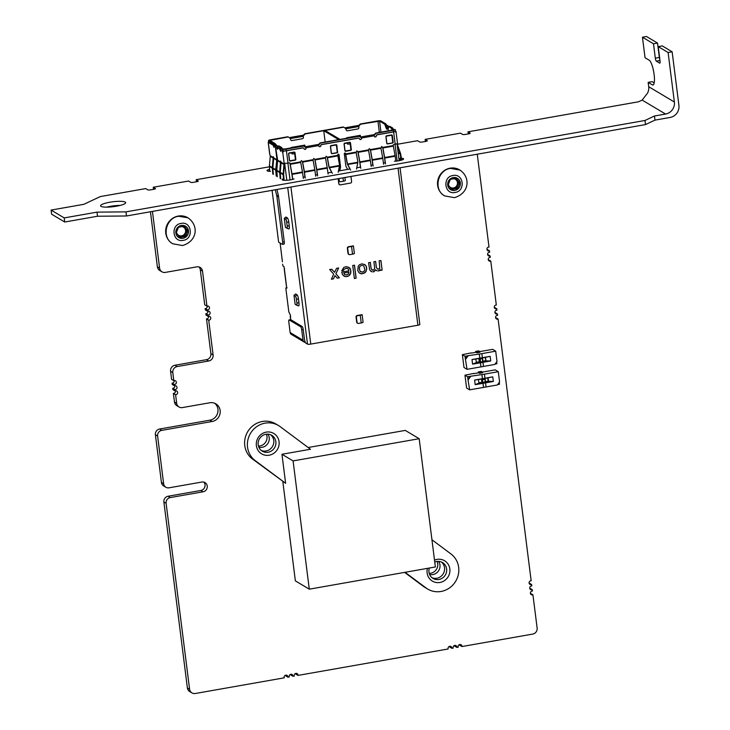 <?xml version="1.0" encoding="UTF-8"?>
<svg xmlns="http://www.w3.org/2000/svg" width="730" height="730" viewBox="0 0 730 730"><rect width="100%" height="100%" fill="white"/><g stroke="black" fill="none" stroke-linecap="round" stroke-linejoin="round"><path stroke-width="1.09" d="M483.479 366.433L494.794 364.434L496.993 361.432L495.697 351.166L492.64 349.341L480.03 351.559M475.814 352.307L471.206 353.119M462.373 354.671L463.997 367.5L467.054 369.325L465.338 358.813L467.538 355.802L465.019 356.249L462.373 354.671L471.178 352.909M478.688 350.902L479.911 352.271L476.891 352.809L475.996 352.271M475.613 352.344L475.759 351.422L476.891 352.809M479.336 354.068L479.856 358.174L482.375 357.727L481.855 353.63L479.309 354.05L479.829 358.156L472.009 359.534L475.869 359.005L476.325 362.591L472.593 364.151L472.009 359.534M481.855 353.63L495.697 351.166M490.752 360.958L485.906 360.903L485.459 357.317L490.168 356.34L490.752 360.958L480.44 362.792L480.951 366.898L483.479 366.451L482.959 362.345L480.413 362.774L480.924 366.88L467.054 369.325M480.44 362.792L472.593 364.151M482.95 361.423L485.906 360.903L485.14 357.371M490.168 356.34L482.375 357.709M485.459 357.317L475.869 359.005M465.019 356.249L465.338 358.813M495.068 364.069L496.902 363.741L496.665 361.879M479.309 354.05L467.538 355.802M465.758 359.06L467.957 356.058M479.929 361.961L476.325 362.591M485.56 360.702L482.931 361.158M479.583 361.751L476.298 362.335M289.253 137.642A1.341 1.277 120.8 0 0 289.929 137.705L289.983 138.289M290.111 137.495L302.95 135.251L290.02 137.523M302.95 135.251L290.348 137.87M387.466 125.852L386.17 125.076A0.94 0.894 -59.2 0 0 385.385 126.153L386.644 129.192L386.69 126.929A0.94 0.894 120.8 0 1 387.466 125.852L387.594 125.834A0.94 0.894 120.8 0 1 387.995 125.852L386.699 125.076A0.94 0.894 -59.2 0 0 386.298 125.058L387.594 125.834M388.606 126.628L387.995 125.861L388.606 126.628M386.699 125.095L387.311 125.861L386.699 125.095M358.001 136.236L360.291 135.333L346.677 137.733L350.254 137.596M346.677 137.733L346.741 138.216M347.343 143.016L347.489 144.148L350.181 144.047M360.52 137.103L360.291 135.333M357.791 128.973L347.544 130.779A1.341 1.277 120.8 0 1 346.102 129.703L345.901 128.352L358.713 126.098L358.914 127.449A1.341 1.277 120.8 0 1 357.791 128.973M346.102 129.703L345.901 128.352M346.695 130.624L346.668 130.615A1.341 1.277 -59.2 0 1 346.668 130.615A1.341 1.277 -59.2 0 1 346.075 129.685M358.549 125.624A1.341 1.277 120.8 0 0 359.297 125.104L359.762 124.465A1.341 1.277 -59.2 0 1 360.62 123.927L377.583 120.943A2.683 0.52 -7.2 0 1 380.85 120.906L385.924 123.936L386.416 125.04M385.404 125.815L384.637 124.164L379.573 121.134L360.976 124.136A1.341 1.277 120.8 0 0 360.118 124.675L359.653 125.314A1.341 1.277 -59.2 0 1 358.795 125.852L345.764 128.151A1.341 1.277 -59.2 0 1 344.806 127.923L344.213 127.476A1.341 1.277 120.8 0 0 343.255 127.257L325.014 130.469L339.998 139.403L358.238 136.191A1.341 1.277 -59.2 0 1 359.187 136.41M344.733 127.869A1.341 1.277 120.8 0 0 345.409 127.932L358.403 125.46L345.828 128.097M303.06 135.388A1.341 1.277 120.8 0 0 303.817 134.868L304.282 134.238A1.341 1.277 -59.2 0 1 305.14 133.7L342.908 127.047A1.341 1.277 -59.2 0 1 343.857 127.266M290.421 138.125L303.233 135.871L303.424 137.222A1.341 1.277 120.8 0 1 302.311 138.746L292.064 140.552A1.341 1.277 120.8 0 1 290.613 139.476L290.421 138.125L290.613 139.476M291.215 140.397L291.188 140.379A1.341 1.277 -59.2 0 1 290.586 139.457M303.315 136.346L290.504 138.572M302.512 146L304.812 145.106L291.188 147.506L294.765 147.369M291.188 147.506L291.252 147.989M291.863 152.789L292 153.921L294.701 153.811M305.03 146.876L304.812 145.106M325.16 142.012L323.737 130.697L305.487 133.909A1.341 1.277 120.8 0 0 304.629 134.448L304.173 135.087A1.341 1.277 -59.2 0 1 303.315 135.625L290.284 137.915A1.341 1.277 -59.2 0 1 289.326 137.696L288.724 137.249A1.341 1.277 120.8 0 0 287.775 137.03L269.835 140.397L274.954 143.472L276.843 145.553A0.94 0.894 120.8 0 0 276.25 145.443L276.123 145.462A0.94 0.894 120.8 0 0 275.739 145.626L274.453 144.868A0.94 0.894 -59.2 0 1 274.818 144.686L274.945 144.668A0.94 0.894 -59.2 0 1 275.538 144.777M296.416 299.136L298.47 298.99A3.705 0.876 80 0 0 297.037 294.801L295.641 293.971L294.007 295.321L295.404 296.152A2.637 0.63 -100 0 1 296.416 299.136L296.909 302.977A2.637 0.63 -100 0 1 296.581 305.149L298.488 305.888A3.705 0.876 80 0 1 298.433 305.852L296.617 305.158M298.47 298.99L298.953 302.84A3.705 0.876 80 0 1 298.488 305.888M294.007 295.321L295.139 304.3L296.535 305.131A2.637 0.63 -100 0 0 296.581 305.149M284.289 218.37L285.676 219.201A2.637 0.63 -100 0 1 286.698 222.175L287.182 226.026A2.637 0.63 -100 0 1 286.853 228.198A2.637 0.63 -100 0 1 286.817 228.171L285.421 227.34L284.289 218.37L285.923 217.02L287.31 217.85A3.705 0.876 80 0 1 288.742 222.029L289.235 225.88A3.705 0.876 80 0 1 288.77 228.928A3.705 0.876 80 0 1 288.706 228.901L286.899 228.207M272.08 190.338L278.632 242.159L282.282 244.34A2.683 0.639 -100 0 0 282.419 244.368A2.683 0.639 -100 0 0 282.656 242.15L276.925 196.808A2.683 0.639 -100 0 0 276.725 195.686L275.347 189.763M276.962 189.481L278.34 195.403A2.683 0.639 80 0 1 278.541 196.525L284.271 241.867A2.683 0.639 80 0 1 284.025 244.085A2.683 0.639 80 0 1 283.897 244.057M304.209 342.06A2.683 2.546 120.8 0 1 303.023 340.216L301.7 329.768A2.637 0.63 -100 0 0 300.687 326.784L289.199 319.941A2.637 0.63 -100 0 0 289.062 319.904A2.637 0.63 -100 0 0 288.825 322.085L290.148 332.533A2.683 2.546 -59.2 0 0 291.334 334.386L304.209 342.06A2.683 2.546 120.8 0 0 305.377 342.406M289.199 319.941L290.723 319.676L302.193 326.52A2.637 0.63 80 0 1 303.215 329.504L304.574 340.253L305.569 342.972L307.503 344.122A2.683 0.52 172.8 0 0 310.77 344.095L417.898 325.233A2.683 0.52 172.8 0 0 419.841 324.476A2.683 0.52 172.8 0 0 419.75 324.357M302.749 341.193A2.683 2.546 120.8 0 0 303.205 341.457M302.968 341.339L298.798 338.848A2.683 2.546 -59.2 0 1 298.57 338.702M354.433 265.191L356.067 278.176L354.369 278.468M356.067 278.176L354.379 278.522L352.727 265.492L354.488 265.182L356.14 278.212M331.411 279.188L333.4 278.833L335.015 275.602L333.464 278.878L331.384 279.243L333.692 274.179L329.668 269.552L331.748 269.188L334.605 272.345L336.557 268.339L338.638 267.974L335.937 273.777L338.537 267.992M335.864 273.741L339.322 277.792L337.269 278.157M334.605 272.345L331.721 269.197M339.322 277.792L337.306 278.203L335.015 275.602M335.937 273.777L339.395 277.829M370.803 271.286L371.862 271.779L369.654 269.845L368.586 262.7L370.347 262.389L371.105 268.421L371.935 269.772L373.295 270.2L374.709 268.448L373.87 261.769L375.631 261.459L376.388 267.49L377.757 269.242L376.324 267.445L375.567 261.468M372.473 270.173L371.041 268.375L370.283 262.399M376.069 270.346L377.145 270.848L375.311 269.79L374.353 271.286L372.957 271.87M380.85 260.537L382.128 270.137L380.366 270.447L380.193 269.598L378.24 270.94M382.064 270.1L380.357 270.401M373.596 271.761L373.021 271.907M374.353 271.286L373.66 271.797M374.928 270.684L374.426 271.332M375.375 269.826L375.001 270.73M378.879 270.83L378.304 270.976M379.801 270.328L378.943 270.866M380.266 269.635L379.865 270.374M377.757 269.242L379.782 268.394L379.153 260.838L380.914 260.528L382.128 270.137M360.574 265.893L361.195 265.611M359.908 266.56L359.525 267.463L359.835 266.523M361.268 265.656L360.647 265.93M362.883 265.537L362.226 265.483M362.153 265.446L362.819 265.492M359.981 271.04L362.089 272.171L364.407 271.095L364.863 269.516L363.75 265.884M360.565 271.77L359.908 271.003M359.671 270.383L359.452 268.138L359.735 270.419M359.379 268.102L359.461 267.417M359.525 267.463L359.452 268.138M359.735 273.221L362.062 273.786L364.58 273.011L366.022 271.423L366.697 268.978L365.529 272.226L362.062 273.786M364.507 264.397L365.958 265.775L366.697 268.978M366.451 267.025L366.761 269.014M365.958 265.775L366.515 267.061M365.201 264.908L366.031 265.811M360.739 273.686L359.041 272.71L357.791 270.593L358.22 266.195L359.662 264.607L362.18 263.831L365.265 264.954M362.135 273.832L360.812 273.732M343.866 273.047L344.706 274.562L346.23 274.964L348.548 273.887L348.986 272.144L343.793 273.011L348.986 272.144M344.122 273.832L343.793 273.011M344.706 274.562L344.058 273.796M343.876 276.013L344.952 276.524L342.425 274.635L341.777 272.089L348.821 270.848L348.721 270.027L347.891 268.676L346.367 268.275L343.976 269.315L343.465 270.401L341.777 270.702M343.976 269.315L346.303 268.238L347.891 268.676M344.888 276.478L346.276 276.624L344.952 276.524M348.657 267.189L350.592 269.808L350.683 273.13L348.73 275.803L346.212 276.579M347.489 276.351L346.276 276.624M348.73 275.803L347.562 276.396M349.606 274.982L348.803 275.84M350.163 274.215L349.679 275.018M350.683 273.13L350.236 274.261M350.838 271.77L350.756 273.166M350.592 269.808L350.911 271.806M350.108 268.567L350.665 269.854M349.341 267.7L350.181 268.603M343.465 270.401L341.768 270.757L343.803 267.399L346.321 266.623L349.415 267.746M344.049 269.352L343.529 270.447M362.107 314.648A2.683 0.52 -7.2 0 1 360.246 315.25L357.517 315.725A1.341 1.277 120.8 0 0 356.404 317.258L357.043 322.341A1.341 1.277 120.8 0 0 358.485 323.426L361.213 322.943A2.683 0.52 172.8 0 0 363.084 322.341L362.107 314.648L357.162 315.515A1.341 1.277 -59.2 0 0 356.048 317.048L356.404 317.258M357.472 323.153A1.341 1.277 -59.2 0 1 356.687 322.131L356.048 317.048M351.55 246.466L348.83 246.941A1.341 1.277 120.8 0 0 347.708 248.474L348.356 253.565A1.341 1.277 120.8 0 0 349.798 254.642L352.526 254.159A2.683 0.52 172.8 0 0 354.388 253.556L353.42 245.864A2.683 0.52 -7.2 0 1 351.55 246.466L352.526 254.159M348.785 254.368A1.341 1.277 -59.2 0 1 348 253.356L347.361 248.264A1.341 1.277 -59.2 0 1 348.475 246.731L353.42 245.864M392.767 142.651A0.794 0.748 120.8 0 0 392.758 142.496L391.901 135.689A0.794 0.748 120.8 0 0 391.709 135.269M387.028 143.764A0.794 0.748 120.8 0 0 387.457 143.819L387.712 143.774A0.794 0.748 -59.2 0 1 386.854 143.144L386.079 136.984A0.794 0.748 -59.2 0 1 386.736 136.081L391.399 135.26A0.794 0.748 -59.2 0 1 392.256 135.899L392.202 135.488A0.794 0.748 120.8 0 0 391.919 134.986M392.338 135.57L393.169 142.14A0.794 0.748 -59.2 0 1 392.512 143.043L387.603 143.901A0.794 0.748 -59.2 0 1 386.745 143.272L385.915 136.702A0.794 0.748 -59.2 0 1 386.571 135.798L391.49 134.931A0.794 0.748 -59.2 0 1 392.338 135.57L392.202 135.488M387.174 143.664A0.794 0.748 120.8 0 0 387.639 143.737L392.302 142.916A0.794 0.748 120.8 0 0 392.959 142.012L393.169 142.14M345.19 151.137A0.794 0.748 120.8 0 0 345.618 151.192L345.865 151.146A0.794 0.748 -59.2 0 1 345.016 150.508L344.241 144.357A0.794 0.748 -59.2 0 1 344.898 143.454L350.227 142.514A0.794 0.748 120.8 0 0 350.071 142.359M350.5 142.943L351.331 149.504A0.794 0.748 -59.2 0 1 350.665 150.407L345.755 151.274A0.794 0.748 -59.2 0 1 344.898 150.636L344.067 144.075A0.794 0.748 -59.2 0 1 344.733 143.171L349.643 142.304A0.794 0.748 -59.2 0 1 350.5 142.943L350.291 142.815A0.794 0.748 120.8 0 0 350.19 142.523M350.884 150.061L345.336 151.037A0.794 0.748 120.8 0 0 345.801 151.101L350.455 150.28A0.794 0.748 120.8 0 0 351.121 149.385L351.331 149.504M350.92 150.024A0.794 0.748 120.8 0 0 350.92 149.86L349.989 142.551M337.689 151.904A0.794 0.748 -59.2 0 1 337.032 152.807L332.113 153.674A0.794 0.748 -59.2 0 1 331.265 153.035L330.435 146.475A0.794 0.748 -59.2 0 1 331.091 145.571L336.001 144.704A0.794 0.748 -59.2 0 1 336.858 145.343L337.479 151.785A0.794 0.748 120.8 0 1 336.822 152.689L337.032 152.807M331.548 153.537A0.794 0.748 120.8 0 0 331.977 153.592L332.232 153.546A0.794 0.748 -59.2 0 1 331.374 152.908L330.599 146.757A0.794 0.748 -59.2 0 1 331.256 145.854L335.919 145.033A0.794 0.748 -59.2 0 1 336.767 145.671L336.722 145.261A0.794 0.748 120.8 0 0 336.439 144.759M337.278 152.424A0.794 0.748 120.8 0 0 337.278 152.269L336.421 145.462A0.794 0.748 120.8 0 0 336.229 145.042M331.694 153.437A0.794 0.748 120.8 0 0 332.159 153.51L336.822 152.689M289.846 160.801A0.794 0.748 120.8 0 0 290.312 160.874L294.975 160.053A0.794 0.748 120.8 0 0 295.632 159.149L295.842 159.277A0.794 0.748 -59.2 0 1 295.185 160.18L290.275 161.047A0.794 0.748 -59.2 0 1 289.418 160.408L288.587 153.838A0.794 0.748 -59.2 0 1 289.244 152.935L294.163 152.077A0.794 0.748 -59.2 0 1 295.011 152.707L295.842 159.277M289.701 160.91A0.794 0.748 120.8 0 0 290.129 160.965L290.385 160.919A0.794 0.748 -59.2 0 1 289.527 160.281L288.751 154.121A0.794 0.748 -59.2 0 1 289.409 153.218L294.738 152.287A0.794 0.748 120.8 0 0 294.591 152.123M295.44 159.788A0.794 0.748 120.8 0 0 295.431 159.633L294.509 152.324M338.191 172.28L339.56 165.454L329.048 167.307A1.058 1.022 -103.8 0 1 328.965 167.042L329.084 167.015A1.058 1.022 76.2 0 0 329.166 167.279L332.323 173.311M339.477 166.02L329.422 167.79L329.048 167.307M331.648 172.225L329.294 167.745M339.56 165.454A1.058 1.022 76.2 0 0 339.55 165.172L337.88 155.901A2.637 0.63 -100 0 1 337.789 155.335L337.753 154.979A0.657 0.63 -59.2 0 1 338.738 154.304A0.657 0.63 -59.2 0 1 339.03 154.76L340.554 166.86A1.314 1.25 -59.2 0 1 340.536 167.307L339.779 170.793M329.084 167.015L327.323 157.169L326.237 156.348L327.323 157.169L337.789 155.335M313.718 158.446L314.803 159.268L316.619 169.497A2.637 0.63 80 0 1 316.692 169.953L317.349 174.744M317.641 175.903L316.829 170.008A3.166 0.748 -100 0 0 316.747 169.469L314.94 159.35L313.854 158.538L314.94 159.35L325.407 157.507L327.213 167.626A3.166 0.748 80 0 1 327.296 168.165L328.108 174.059M268.512 140.561L268.704 142.122A2.683 0.52 172.8 0 0 268.804 142.24L268.603 140.68A2.683 0.52 -7.2 0 1 268.512 140.561A2.683 0.52 -7.2 0 1 270.456 139.804L287.419 136.82A1.341 1.277 -59.2 0 1 288.377 137.039M268.603 140.68L273.969 144.23L275.256 144.011M274.261 145.06L273.969 144.23M268.804 142.24L273.668 145.142L274.106 146.228M274.453 144.868A0.976 0.931 -59.2 0 0 274.06 145.808L274.051 147.405L273.157 145.233L268.284 142.323A3.166 0.621 -7.2 0 1 268.175 142.186A3.166 0.621 -7.2 0 1 268.658 141.775M275.776 145.881L275.748 145.635A0.976 0.931 120.8 0 0 275.347 146.575L276.898 158.811L275.748 169.67A3.166 3.011 120.8 0 0 275.748 170.218L276.232 176.103M276.67 175.136L276.25 170.154A2.637 2.509 -59.2 0 1 276.259 169.698L276.725 158.702M273.349 174.388L272.856 168.493A3.166 3.011 -59.2 0 1 272.865 167.955L273.704 158.383L273.276 156.649L272.308 167.617A3.166 3.011 120.8 0 0 272.299 168.165L272.792 174.05M269.799 154.304A3.166 0.621 172.8 0 0 269.726 154.459A3.166 0.621 172.8 0 0 269.835 154.596L270.255 155.764A2.637 2.509 120.8 0 1 270.264 156.329L273.148 158.045M273.221 173.083L272.81 168.101A2.637 2.509 -59.2 0 1 272.81 167.644L273.276 156.649M270.41 171.404L269.808 171.313L269.416 166.44A3.166 3.011 -59.2 0 1 269.416 165.902L270.264 156.329M277.227 158.62L277.09 159.441M284.426 163.228L283.943 163.721L284.134 163.118A3.166 0.621 172.8 0 0 287.994 163.091L286.443 150.818A3.166 0.621 -7.2 0 1 283.322 151.019L282.565 152.506L282.072 150.581A0.976 0.931 120.8 0 1 282.829 149.477M284.116 180.301L283.641 174.552A2.637 2.509 -59.2 0 1 283.641 174.105L284.481 164.533A3.166 3.011 120.8 0 0 284.472 163.858L284.445 163.629M283.943 163.721L283.97 163.94A2.637 2.509 -59.2 0 1 283.979 164.505L283.13 174.078A3.166 3.011 120.8 0 0 283.13 174.625L283.596 180.246M280.731 178.786L280.247 172.9A3.166 3.011 -59.2 0 1 280.247 172.353L281.087 162.781L280.658 161.056M280.603 177.49L280.192 172.499A2.637 2.509 -59.2 0 1 280.192 172.052L281.023 161.786L280.521 161.877L279.69 172.025A3.166 3.011 120.8 0 0 279.69 172.572L280.174 178.458M277.291 176.733L276.798 170.847A3.166 3.011 -59.2 0 1 276.798 170.3L277.637 160.153L275.529 146.684A0.976 0.931 -59.2 0 1 276.962 145.681L277.747 146.146M277.61 146.347A0.976 0.931 120.8 0 0 276.825 147.451L277.373 149.385L277.637 147.925L278.212 147.852L280.284 149.093L280.731 150.179M280.284 149.093L279.782 149.175L280.676 151.356L280.676 149.75A0.976 0.931 -59.2 0 1 282.108 148.747L284.298 149.02M303.443 148.062A1.314 1.25 -59.2 0 0 302.539 147.871L286.343 150.727A2.683 0.52 -7.2 0 1 283.076 150.754L283.076 149.267L282.537 150.188L282.747 151.657M283.076 150.754L282.747 151.867M319.202 146.584A1.058 1.004 120.8 0 0 320.689 145.699A1.314 1.25 -59.2 0 1 321.793 144.485L358.019 138.098A1.314 1.25 -59.2 0 1 358.923 138.298M359.087 136.346L359.443 136.556A1.341 1.277 120.8 0 1 359.543 136.629L360.145 137.067A1.341 1.277 -59.2 0 0 361.095 137.295L361.478 138.39A1.058 1.004 -59.2 0 1 359.516 138.965A1.314 1.25 120.8 0 0 358.156 138.18L321.93 144.567A1.314 1.25 120.8 0 0 320.826 145.781A1.058 1.004 -59.2 0 1 318.809 145.9L318.243 144.613M359.863 139.421A1.058 1.004 120.8 0 0 361.341 138.308L361.204 137.276M360.729 168.311L359.926 162.425A3.166 0.748 -100 0 0 359.835 161.877L358.038 151.758L356.952 150.946L358.038 151.758L368.495 149.915L370.302 160.034A3.166 0.748 80 0 1 370.393 160.582L371.196 166.467M338.282 178.686L338.93 183.814A1.314 1.25 120.8 0 0 340.353 184.873L350.491 183.084A1.314 1.25 120.8 0 0 351.595 181.578L350.947 176.45M347.571 169.424L345.983 166.349A1.314 1.25 -59.2 0 1 345.847 165.92L344.323 153.82A0.657 0.63 -59.2 0 1 345.308 153.145A0.657 0.63 -59.2 0 1 345.6 153.601L345.646 153.948A2.637 0.63 80 0 0 345.737 154.514L356.204 152.67L357.873 161.941A1.058 1.022 76.2 0 1 357.882 162.224L347.361 164.086A1.058 1.022 -103.8 0 1 347.279 163.821L347.407 163.785A1.058 1.022 76.2 0 0 347.489 164.058L350.646 170.081M347.279 163.821L345.609 154.541A3.166 0.748 -100 0 1 345.509 153.866L345.463 153.519A0.657 0.63 120.8 0 0 345.235 153.108M349.971 168.995L347.361 164.086M356.514 169.05L357.882 162.224M347.407 163.785L345.737 154.514M356.952 150.946L356.204 152.67M360.447 167.152L359.79 162.361A2.637 0.63 80 0 0 359.717 161.905L357.892 151.676L356.806 150.864M368.495 149.915L369.334 148.765L370.42 149.577L369.197 148.683M369.334 148.765L370.512 150.152L380.978 148.309L382.693 157.853A3.166 0.748 80 0 1 382.776 158.401L383.588 164.286M370.283 149.495L372.108 159.724A2.637 0.63 80 0 1 372.181 160.18L372.838 164.971M381.726 146.584L382.812 147.396L381.726 146.584L380.978 148.309M373.121 166.13L372.318 160.244A3.166 0.748 -100 0 0 372.227 159.697L370.512 150.152M385.513 163.949L384.701 158.063A3.166 0.748 -100 0 0 384.619 157.516L382.812 147.396L381.589 146.502M382.666 147.314L384.491 157.543A2.637 0.63 80 0 1 384.564 157.999L385.221 162.79M397.385 143.18A3.166 0.621 172.8 0 1 397.503 143.317A3.166 0.621 172.8 0 1 395.195 144.212L393.908 144.44A0.794 0.748 -59.2 0 0 393.251 145.343L393.278 145.562A2.637 0.63 -100 0 0 393.361 146.128L395.085 155.672A3.166 0.748 80 0 1 395.167 156.22L395.842 161.157M392.083 130.232L392.065 130.141A0.976 0.931 -59.2 0 1 393.497 129.137L394.355 129.648M373.724 134.84L374.289 136.127A1.058 1.004 -59.2 0 0 376.306 136.008A1.314 1.25 120.8 0 1 377.41 134.794L377.273 134.712A1.314 1.25 -59.2 0 0 376.169 135.926L376.306 136.008M374.691 136.811A1.058 1.004 120.8 0 0 376.169 135.926M395.35 131.236L395.35 131.236A2.683 0.52 172.8 0 1 393.47 131.856L377.273 134.712M373.933 134.749A1.341 1.277 120.8 0 0 374.636 134.247L375.448 133.827A1.341 1.277 120.8 0 1 376.306 133.28L393.269 130.296A2.683 0.52 -7.2 0 0 395.222 129.538A2.683 0.52 -7.2 0 0 395.213 129.52L395.414 131.099M375.448 133.827L374.983 134.457A1.341 1.277 -59.2 0 1 374.125 134.995L374.061 135.013M377.41 134.794L393.643 131.938A3.166 0.621 -7.2 0 0 395.176 131.555L395.879 131.199L395.487 132.011M395.998 131.92L395.879 131.199M401.737 160.071A2.637 2.509 -59.2 0 1 401.655 159.724L400.66 153.921A3.166 3.011 120.8 0 0 400.524 153.4L397.357 144.54A2.637 2.509 -59.2 0 1 397.22 143.993L397.02 143.81M388.433 127.485L388.132 129.767L386.918 127.066A0.976 0.931 -59.2 0 1 388.351 126.062L389.136 126.527M388.552 126.947A0.976 0.931 120.8 0 0 388.214 127.841L388.205 129.785M389.929 126.418L392.576 127.905L393.078 129.009M397.284 145.881L400.049 153.601A2.637 2.509 -59.2 0 1 400.159 154.039L401.153 159.833A3.166 3.011 120.8 0 0 401.245 160.226M386.964 126.609L386.772 129.164M388.415 127.522L388.707 126.609L389.984 126.381M392.083 129.803L391.298 128.133L388.707 126.609M395.213 129.52L375.95 133.07A1.341 1.277 -59.2 0 0 375.092 133.608M359.443 136.556A1.341 1.277 120.8 0 0 358.594 136.4L320.826 143.053A1.341 1.277 120.8 0 0 319.968 143.591L319.503 144.23A1.341 1.277 -59.2 0 1 318.645 144.768L318.581 144.777M360.072 137.012A1.341 1.277 120.8 0 0 360.748 137.085L360.921 137.048M303.37 148.026L303.516 148.108A1.314 1.25 120.8 0 1 304.027 148.737A1.058 1.004 -59.2 0 0 305.998 148.154L305.615 147.068A1.341 1.277 -59.2 0 1 304.656 146.839L304.063 146.392A1.341 1.277 120.8 0 0 303.105 146.173L286.142 149.157A2.683 0.52 -7.2 0 1 283.076 149.267L302.749 145.964A1.341 1.277 -59.2 0 1 303.707 146.182M304.373 149.194A1.058 1.004 120.8 0 0 305.852 148.071L305.724 147.04M303.516 148.108A1.314 1.25 120.8 0 0 302.676 147.953L286.443 150.818M283.24 151.776L283.45 150.982L283.24 151.776M280.904 148.984L280.329 147.67L277.738 146.146L277.482 148.473M278.96 145.964L281.616 147.451L282.2 148.811M279.782 149.175L277.701 147.944M292.739 179.352L292.055 174.379A3.166 0.748 -100 0 0 291.973 173.831L290.248 164.286A2.637 0.63 80 0 1 290.166 163.721L290.138 163.502A0.794 0.748 -59.2 0 0 289.281 162.863L287.994 163.091M290.138 163.502L289.993 163.411A0.794 0.748 120.8 0 0 289.71 162.918M289.993 163.411L290.02 163.639A3.166 0.748 -100 0 0 290.129 164.314L291.845 173.859A2.637 0.63 80 0 1 291.918 174.315L292.611 179.388M301.463 160.719L302.548 161.531L301.463 160.719L300.623 161.868L302.439 171.988A3.166 0.748 80 0 1 302.521 172.536L303.324 178.421M305.249 178.083L304.446 172.198A3.166 0.748 -100 0 0 304.355 171.65L302.548 161.531L301.326 160.636M302.412 161.449L304.237 171.678A2.637 0.63 80 0 1 304.31 172.134L304.967 176.925M313.854 158.538L313.015 159.688L314.822 169.807A3.166 0.748 80 0 1 314.913 170.355L315.716 176.24M325.407 157.507L326.237 156.348M328.965 167.042L327.186 157.087L326.1 156.266M339.614 170.82L340.399 167.225A1.314 1.25 120.8 0 0 340.417 166.768L338.893 154.669A0.657 0.63 120.8 0 0 338.665 154.267M339.012 178.558L339.267 180.629A1.341 1.277 120.8 0 0 340.718 181.706L343.438 181.232A2.683 0.52 172.8 0 0 345.308 180.629L344.916 177.518M339.696 181.432A1.341 1.277 -59.2 0 1 338.912 180.419L338.684 178.613M338.163 178.704L338.793 183.723A1.314 1.25 -59.2 0 0 339.377 184.635L339.523 184.717M290.531 316.008A2.683 0.52 -7.2 0 0 290.221 316.309A2.683 0.52 -7.2 0 0 290.312 316.418L290.504 315.333L288.815 311.911L285.904 288.852L286.023 287.739L286.963 287.574M286.817 288.158L286.406 285.54A2.683 0.52 172.8 0 1 286.315 285.421A2.683 0.52 172.8 0 1 286.379 285.284M284.572 268.832A2.683 0.52 -7.2 0 0 284.253 269.133A2.683 0.52 -7.2 0 0 284.353 269.251L284.025 266.642L283.021 266.03L282.565 264.205M280.128 243.054L282.41 261.76M284.417 269.26L286.406 285.54M286.023 287.739L286.872 288.122M323.737 130.697L338.711 139.631L320.47 142.843A1.341 1.277 -59.2 0 0 319.612 143.381L319.968 143.591M318.453 144.522A1.341 1.277 120.8 0 0 319.147 144.02L319.612 143.381M304.583 146.785A1.341 1.277 120.8 0 0 305.259 146.849L305.441 146.821M358.421 125.469L345.618 127.741M358.311 125.496L345.591 127.723L345.473 128.526M480.176 362.107L482.913 361.624L480.176 362.107L479.656 358.339M478.898 358.466A0.529 0.502 120.8 0 0 478.871 358.731L479.19 361.295A0.529 0.502 120.8 0 0 479.427 361.66L480.212 362.126M482.548 361.35L482.493 358.339L481.672 357.983M482.493 358.339L482.913 361.624M479.765 358.813L482.229 358.786M434.523 560.129A11.862 11.288 -59.2 0 1 449.826 568.935A11.862 11.288 -59.2 0 1 437.699 582.64A11.862 11.288 -59.2 0 1 427.433 568.369M429.34 568.031A9.225 8.778 120.8 0 0 442.581 577.968A9.225 8.778 120.8 0 0 434.77 562.082M279.07 441.668A11.862 11.288 -59.2 0 1 263.311 454.662A11.862 11.288 -59.2 0 1 260.783 434.669A11.862 11.288 -59.2 0 1 279.07 441.668M275.849 441.696A9.225 8.778 120.8 0 0 262.225 435.801A9.225 8.778 120.8 0 0 262.298 451.176A9.225 8.778 120.8 0 0 275.849 441.696M261.294 450.474A9.225 8.778 120.8 0 0 270.657 434.779M432.06 577.74A9.225 8.778 120.8 0 0 441.422 562.045M285.613 483.296L252.507 459.033A21.088 20.066 -59.2 0 1 248.246 430.855A21.088 20.066 -59.2 0 1 275.739 423.893L278.522 425.553A21.088 20.066 -59.2 0 1 280.156 426.639L310.478 449.251L281.953 454.27L285.613 483.296L255.29 460.694A21.088 20.066 -59.2 0 1 251.029 432.516A21.088 20.066 -59.2 0 1 278.522 425.553M431.95 539.771L450.912 553.906A21.088 20.066 -59.2 0 1 455.173 582.084A21.088 20.066 -59.2 0 1 427.68 589.046L424.897 587.385A21.088 20.066 -59.2 0 1 423.263 586.29L404.602 572.384M427.68 589.046A21.088 20.066 -59.2 0 1 426.046 587.951L405.05 572.302M282.829 481.636L295.367 580.87L309.283 589.174L435.381 566.964L419.184 438.703L405.269 430.408L308.151 447.508M309.283 589.174L293.086 460.913L281.953 454.27M293.086 460.913L419.184 438.703M486.983 249.569A1.98 1.88 120.8 0 0 487.257 249.477L489.474 250.801L489.648 252.179A1.98 1.88 120.8 0 0 488.47 255.819A1.98 1.88 120.8 0 0 490.122 255.938L490.295 257.307A1.98 1.88 120.8 0 0 489.118 260.957A1.98 1.88 120.8 0 0 490.77 261.066L496.318 305.021A1.98 1.88 120.8 0 0 495.141 308.662A1.98 1.88 120.8 0 0 496.792 308.781L496.966 310.15A1.98 1.88 120.8 0 0 495.789 313.8A1.98 1.88 120.8 0 0 497.44 313.909L497.614 315.287A1.98 1.88 120.8 0 0 496.436 318.928A1.98 1.88 120.8 0 0 498.088 319.046L531.157 580.77A1.98 1.88 120.8 0 0 529.98 584.42A1.98 1.88 120.8 0 0 531.632 584.529L531.805 585.907A1.98 1.88 120.8 0 0 530.628 589.557A1.98 1.88 120.8 0 0 532.279 589.667L532.453 591.035A1.98 1.88 120.8 0 0 531.276 594.685A1.98 1.88 120.8 0 0 532.927 594.795L537.134 628.055A5.274 5.019 120.8 0 1 532.736 634.078L461.953 646.543A1.98 1.88 120.8 0 0 458.851 644.991A1.98 1.88 120.8 0 0 458.257 647.191L456.907 647.428A1.98 1.88 120.8 0 0 453.814 645.877A1.98 1.88 120.8 0 0 453.211 648.076L451.861 648.313A1.98 1.88 120.8 0 0 448.767 646.762A1.98 1.88 120.8 0 0 448.165 648.97L298.023 675.405A1.98 1.88 120.8 0 0 294.929 673.854A1.98 1.88 120.8 0 0 294.327 676.062L292.976 676.299A1.98 1.88 120.8 0 0 289.883 674.748A1.98 1.88 120.8 0 0 289.281 676.947L287.93 677.184A1.98 1.88 120.8 0 0 284.837 675.633A1.98 1.88 120.8 0 0 284.235 677.832L195.293 693.5A5.274 5.019 120.8 0 1 191.944 692.898L189.727 691.575A5.274 5.019 120.8 0 1 187.382 687.934L189.599 689.257A5.274 5.019 120.8 0 0 191.944 692.898M487.631 254.697A1.98 1.88 120.8 0 0 487.905 254.615L490.122 255.938M488.279 259.825A1.98 1.88 120.8 0 0 488.552 259.743L490.77 261.066M494.31 307.54A1.98 1.88 120.8 0 0 494.575 307.458L496.792 308.781M494.958 312.668A1.98 1.88 120.8 0 0 495.223 312.586L497.44 313.909M495.606 317.805A1.98 1.88 120.8 0 0 495.871 317.723L498.088 319.046M529.14 583.297A1.98 1.88 120.8 0 0 529.414 583.206L531.632 584.529M529.798 588.426A1.98 1.88 120.8 0 0 530.062 588.343L532.279 589.667M530.445 593.554A1.98 1.88 120.8 0 0 530.71 593.472L532.927 594.795M461.953 646.543L459.727 645.22A1.98 1.88 120.8 0 0 459.681 644.563M456.907 647.428L454.69 646.105A1.98 1.88 120.8 0 0 454.635 645.448M451.861 648.313L449.643 646.99A1.98 1.88 120.8 0 0 449.589 646.333M298.023 675.405L295.805 674.082A1.98 1.88 120.8 0 0 295.75 673.425M292.976 676.299L290.759 674.976A1.98 1.88 120.8 0 0 290.704 674.319M287.93 677.184L285.713 675.861A1.98 1.88 120.8 0 0 285.658 675.204M203.816 482.119A5.01 4.763 -59.2 0 1 200.85 490.469L168.064 496.245A5.001 4.763 120.8 0 0 163.885 501.957L187.382 687.934M214.72 403.288A9.618 9.152 -59.2 0 1 217.631 413.098A9.618 9.152 -59.2 0 1 209.911 420.17L159.578 429.03A5.001 4.763 120.8 0 0 155.399 434.751L161.43 482.466A5.001 4.763 120.8 0 0 163.648 485.924L165.865 487.248A5.001 4.763 120.8 0 0 169.05 487.813L201.836 482.046A5.01 4.763 -59.2 0 1 207.174 487.768A5.01 4.763 -59.2 0 1 203.068 491.792L170.282 497.568A5.001 4.763 120.8 0 0 166.111 503.28L189.599 689.257M175.392 390.86A1.98 1.88 120.8 0 1 173.375 393.388L174.47 402.029A5.274 5.019 120.8 0 0 176.815 405.661L179.032 406.984A5.274 5.019 120.8 0 0 182.381 407.586L209.766 402.768A9.618 9.152 -59.2 0 1 215.879 403.863A9.618 9.152 -59.2 0 1 220.013 413.764A9.618 9.152 -59.2 0 1 212.129 421.493L161.795 430.353A5.001 4.763 120.8 0 0 157.616 436.075L163.648 483.789A5.001 4.763 120.8 0 0 165.865 487.248M174.744 385.732A1.98 1.88 120.8 0 1 172.727 388.26L172.9 389.628L175.118 390.952L174.945 389.583A1.98 1.88 120.8 0 0 176.122 385.933A1.98 1.88 120.8 0 0 174.47 385.823L174.297 384.454A1.98 1.88 120.8 0 0 175.474 380.804A1.98 1.88 120.8 0 0 173.822 380.695L172.8 372.565A5.274 5.019 120.8 0 1 177.189 366.551L208.716 360.994A5.274 5.019 -59.2 0 0 213.114 354.981L208.716 320.178A1.98 1.88 120.8 0 0 209.893 316.528A1.98 1.88 120.8 0 0 208.242 316.418L208.068 315.041A1.98 1.88 120.8 0 0 209.245 311.4A1.98 1.88 120.8 0 0 207.594 311.281L207.42 309.912A1.98 1.88 120.8 0 0 208.597 306.262A1.98 1.88 120.8 0 0 206.946 306.153L202.52 271.095A5.274 5.019 -59.2 0 0 196.826 266.851L165.299 272.409A5.274 5.019 120.8 0 1 161.95 271.806L159.733 270.483A5.274 5.019 120.8 0 1 157.388 266.842L150.435 211.764M174.096 380.604A1.98 1.88 120.8 0 1 172.079 383.131L172.253 384.5L174.47 385.823M208.506 316.327A1.98 1.88 120.8 0 1 206.499 318.855L210.897 353.658A5.274 5.019 -59.2 0 1 206.499 359.671L174.972 365.228A5.274 5.019 120.8 0 0 170.583 371.241L171.605 379.372L173.822 380.695M207.858 311.199A1.98 1.88 120.8 0 1 205.851 313.718L206.024 315.095L208.242 316.418M207.21 306.071A1.98 1.88 120.8 0 1 205.203 308.589L205.376 309.958L207.594 311.281M198.971 266.952A5.274 5.019 -59.2 0 1 200.303 269.772L204.728 304.83L206.946 306.153M258.457 446.094A8.431 8.03 120.8 0 0 266.404 434.195M258.831 447.18A8.431 8.03 120.8 0 0 267.883 434.149M173.375 393.388L175.592 394.711A1.98 1.88 120.8 0 0 176.769 391.061A1.98 1.88 120.8 0 0 175.118 390.952M175.592 394.711L176.687 403.352A5.274 5.019 120.8 0 0 179.032 406.984M477.265 154.203L489 247.041A1.98 1.88 120.8 0 0 487.822 250.691A1.98 1.88 120.8 0 0 489.474 250.801M429.596 574.437A8.431 8.03 120.8 0 0 438.639 561.416M152.442 211.408L159.605 268.166A5.274 5.019 120.8 0 0 161.95 271.806M429.213 573.36A8.431 8.03 120.8 0 0 437.16 561.461M205.203 308.589L207.42 309.912M205.851 313.718L208.068 315.041M206.499 318.855L208.716 320.178M172.079 383.131L174.297 384.454M172.727 388.26L174.945 389.583M486.07 386.955L497.395 384.956L499.585 381.954L498.289 371.689L495.232 369.864L482.621 372.081M478.405 372.829L473.797 373.641M464.964 375.193L466.589 388.022L469.645 389.847L467.939 379.335L470.129 376.324L467.611 376.771L464.964 375.193L473.77 373.431M481.28 371.424L482.512 372.793L479.482 373.331L478.588 372.793M478.205 372.857L478.351 371.944L479.482 373.331M481.928 374.59L482.448 378.697L484.966 378.249L484.446 374.152L481.9 374.572L482.42 378.678L474.6 380.056L478.469 379.527L478.917 383.113L475.184 384.673L474.6 380.056M484.446 374.152L498.289 371.689M485.55 382.867L483.032 383.314L483.552 387.42L486.07 386.973L485.55 382.867L483.005 383.296L483.525 387.402L469.645 389.847M483.032 383.314L475.184 384.673M485.55 381.945L488.507 381.425L488.051 377.839L492.759 376.863L493.343 381.48L488.151 381.224L487.731 377.894M492.759 376.863L484.966 378.231M488.051 377.839L478.469 379.527M467.611 376.771L467.939 379.335M497.659 384.591L499.493 384.263L499.256 382.401M481.9 374.572L470.129 376.324M468.35 379.582L470.549 376.57M482.521 382.483L478.917 383.113M493.343 381.48L485.523 382.858M488.151 381.224L485.523 381.68M482.174 382.274L478.889 382.849M482.986 382.675L485.185 382.292L482.776 382.63L482.247 378.861M481.49 378.989A0.529 0.502 120.8 0 0 481.462 379.253L481.782 381.817A0.529 0.502 120.8 0 0 482.019 382.182L482.804 382.648M485.195 382.292L485.085 378.861L484.264 378.505M485.085 378.861L485.505 382.146M482.776 382.63L482.357 379.335M181.341 225.47A6.588 6.269 -59.2 0 1 187.537 235.087A6.588 6.269 -59.2 0 1 175.948 230.762A6.588 6.269 -59.2 0 1 181.341 225.47A6.588 6.269 120.8 0 0 178.777 237.542A6.588 6.269 120.8 0 0 186.013 236.876A6.588 6.269 120.8 0 0 181.341 225.47M178.293 216.053A15.029 14.299 120.8 0 0 165.984 228.125A15.029 14.299 120.8 0 0 172.444 243.583L172.754 243.765C161.33 237.761 165.591 217.823 178.64 216.262L187.838 217.768A15.029 14.299 120.8 0 0 178.293 216.053M185.639 236.447L187.902 230.808L184.343 226.19L178.512 227.213L176.249 232.852L179.808 237.478L185.639 236.447L184.599 235.836L179.242 236.776M181.624 235.836A4.745 4.517 120.8 0 0 181.706 226.555A4.745 4.517 -59.2 0 1 184.918 233.527A4.745 4.517 -59.2 0 1 178.613 235.288A4.745 4.517 120.8 0 0 181.624 235.836M179.06 227.085A4.745 4.517 120.8 0 0 178.339 227.55A4.745 4.517 -59.2 0 1 179.06 227.085M176.505 232.04A4.745 4.517 120.8 0 0 178.613 235.288A4.745 4.517 -59.2 0 1 176.505 232.04M183.832 226.245L186.862 230.187L184.599 235.836M187.902 230.808L186.862 230.187M453.211 177.591A6.588 6.269 -59.2 0 1 459.407 187.218A6.588 6.269 -59.2 0 1 447.818 182.883A6.588 6.269 -59.2 0 1 453.211 177.591A6.588 6.269 120.8 0 0 450.647 189.663A6.588 6.269 120.8 0 0 457.874 188.997A6.588 6.269 120.8 0 0 453.211 177.591M460.055 170.099L459.699 169.889A15.029 14.299 120.8 0 0 450.154 168.174A15.029 14.299 120.8 0 0 437.845 180.255A15.029 14.299 120.8 0 0 444.305 195.704L444.616 195.886C433.191 189.882 437.462 169.953 450.51 168.384L460.092 170.126C471.16 178.011 468.852 193.569 454.343 197.657L444.616 195.886M457.5 188.568L459.772 182.929L456.204 178.312L450.383 179.334L448.12 184.982L451.678 189.599L457.5 188.568L456.469 187.957L451.113 188.897M453.494 187.957A4.745 4.517 120.8 0 0 453.576 178.677A4.745 4.517 -59.2 0 1 456.788 185.648A4.745 4.517 -59.2 0 1 450.483 187.409A4.745 4.517 120.8 0 0 453.494 187.957M450.93 179.206A4.745 4.517 120.8 0 0 450.209 179.68A4.745 4.517 -59.2 0 1 450.93 179.206M448.375 184.161A4.745 4.517 120.8 0 0 450.483 187.409A4.745 4.517 -59.2 0 1 448.375 184.161M455.693 178.375L458.732 182.308L456.469 187.957M459.772 182.929L458.732 182.308M106.534 207.147A12.656 2.473 172.8 0 1 120.24 205.413M654.992 120.112L645.493 124.584L126.472 215.98L97.51 216.244L64.724 222.02L51.602 214.191L51.082 210.085L64.213 217.914L96.999 212.138L125.952 211.873L644.973 120.477L654.472 116.006L654.992 120.112L670.122 117.448A10.549 10.037 120.8 0 0 678.918 105.412L672.138 51.803L668.105 52.505L658.223 46.62L662.265 45.908L672.138 51.803M654.472 116.006L665.568 114.053L642.144 100.083L647.473 93.23A10.549 10.037 120.8 0 0 648.714 86.715L648.158 82.353L652.337 84.844A12.656 3.002 80 0 0 652.976 84.999A12.656 3.002 80 0 0 653.943 73.274A12.656 3.002 80 0 0 649.226 60.225L645.046 57.734L642.455 37.212L646.488 36.5L657.529 43.079L659.345 57.451A2.637 0.63 -100 0 0 659.874 59.641M648.158 82.353L652.191 81.651L654.208 82.846M668.105 52.505L674.365 102.017A10.549 10.037 -59.2 0 1 665.568 114.053M659.975 60.499L656.325 61.137L659.664 63.127A2.637 0.63 80 0 0 659.801 63.163A2.637 0.63 80 0 0 660.039 60.982L658.223 46.62M656.325 61.137A2.637 0.63 80 0 1 655.312 58.154L659.345 57.451M642.455 37.212L653.496 43.791L655.312 58.154M198.259 181.195L198.232 180.949A2.637 0.511 172.8 0 1 198.323 181.058A2.637 0.511 172.8 0 1 196.397 181.806L193.879 182.254A2.637 0.511 172.8 0 1 190.658 182.281L188.577 181.031L153.263 187.254L153.528 189.353L151.01 189.8A2.637 0.511 172.8 0 1 147.788 189.827L145.699 188.586L100.302 196.58L83.868 204.309L51.082 210.085M468.277 133.928L468.012 131.829L470.093 133.07A2.637 0.511 172.8 0 1 470.193 133.189A2.637 0.511 172.8 0 1 468.268 133.928L465.749 134.375A2.637 0.511 172.8 0 1 462.528 134.402L460.447 133.161L425.134 139.375L425.398 141.483L422.871 141.921A2.637 0.511 172.8 0 1 419.659 141.948L417.569 140.707L397.275 144.285M642.144 100.083L638.495 101.799L468.012 131.829M196.406 181.806L196.142 179.699L269.443 166.796M401.4 158.246A6.588 1.287 172.8 0 1 403.498 159.186A6.588 1.287 172.8 0 1 394.419 161.248M385.349 162.772L383.423 163.109M372.957 164.953L371.041 165.29M360.574 167.133L356.769 167.8M350.062 168.977L338.446 171.03M331.748 172.207L327.943 172.873M317.477 174.716L315.552 175.063M305.085 176.906L303.169 177.244M294.053 178.914A6.588 1.287 172.8 0 1 287.447 180.246A6.588 1.287 172.8 0 1 282.337 179.881A6.588 1.287 172.8 0 1 282.729 179.023M280.621 177.5L280.065 177.162M277.181 175.446L276.132 174.817M273.239 173.092L272.682 172.764M269.808 171.313A6.588 1.287 172.8 0 1 267.207 170.857A6.588 1.287 172.8 0 1 269.644 169.241M101.023 206.362A12.656 2.473 172.8 0 1 100.576 205.814A12.656 2.473 172.8 0 1 112.822 201.781A12.656 2.473 172.8 0 1 125.688 202.639A12.656 2.473 172.8 0 1 114.966 206.462A12.656 2.473 172.8 0 1 101.023 206.362M425.134 139.375L427.223 140.616A2.637 0.511 172.8 0 1 427.315 140.735A2.637 0.511 172.8 0 1 425.398 141.483M198.232 180.949L196.142 179.699M153.263 187.254L155.353 188.495A2.637 0.511 172.8 0 1 155.444 188.614A2.637 0.511 172.8 0 1 153.528 189.353M64.724 222.02L64.213 217.914M126.472 215.98L125.952 211.873M645.493 124.584L644.973 120.477M653.496 43.791L657.529 43.079M97.51 216.244L96.999 212.138M269.753 170.546A5.539 1.077 -7.2 0 0 268.375 171.212M401.099 159.523A5.539 1.077 -7.2 0 0 400.368 159.487A2.637 0.511 172.8 0 1 399.356 159.332L398.954 159.085M402.458 159.815A5.539 1.077 -7.2 0 0 401.628 159.587M479.546 351.34L476.526 351.878M478.78 350.884L475.759 351.422M385.385 126.153L386.69 126.929M345.983 128.799L358.795 126.546M298.953 302.84L296.909 302.977M297.037 294.801L295.404 296.152M289.235 225.88L287.182 226.026M286.698 222.175L288.742 222.029M287.31 217.85L285.676 219.201M284.271 241.867L282.656 242.15M278.34 195.403L276.725 195.686M301.7 329.768L303.215 329.504M302.193 326.52L300.687 326.784M303.023 340.216L290.148 332.533M360.246 315.25L361.213 322.943M327.414 157.744L337.88 155.901M315.022 159.925L325.489 158.082M270.949 141.082L270.812 140.014M274.954 143.472L273.677 143.7M276.123 145.462L274.818 144.686M274.945 144.668L276.25 145.443M274.124 146.347L273.622 146.429M273.668 145.142L273.157 145.233M274.06 145.808L275.347 146.575M272.856 168.493L275.748 170.218M275.748 169.67L272.865 167.955M273.704 158.383L276.597 160.107M276.579 159.532L273.695 157.808M273.139 157.479L270.255 155.764M272.308 167.617L269.416 165.902M269.416 166.44L272.299 168.165M281.087 162.781L283.979 164.505M283.97 163.94L281.077 162.215M283.13 174.078L280.247 172.353M280.247 172.9L283.13 174.625M277.646 160.728L280.53 162.452M280.521 161.877L277.637 160.153M279.69 172.025L276.798 170.3M276.798 170.847L279.69 172.572M275.529 146.684L276.825 147.451M280.676 149.75L282.072 150.581M282.665 151.219L282.163 151.311M282.747 152.141L284.134 163.118M359.926 162.425L370.393 160.582M370.302 160.034L359.835 161.877M358.12 152.333L368.586 150.489M347.599 164.515L357.8 162.799M356.112 152.096L345.646 153.948M380.887 147.734L370.42 149.577M382.693 157.853L372.227 159.697M372.318 160.244L382.776 158.401M393.278 145.562L382.812 147.396M382.894 147.971L393.361 146.128M395.085 155.672L384.619 157.516M384.701 158.063L395.167 156.22M395.03 144.239L397.147 161.02M398.051 168.155L417.898 325.233M361.432 138.043L374.244 135.789M393.269 130.296L393.47 131.856L395.176 131.555M386.918 127.066L388.214 127.841M393.643 131.938L395.195 144.212M400.049 153.601L398.115 152.451M398.16 152.844L400.159 154.039M401.153 159.833L400.578 159.496M388.771 126.628L390.057 126.4M392.576 127.905L391.298 128.133M391.599 128.662L392.877 128.434M392.53 129.164L391.809 129.292M305.952 147.816L318.764 145.562M286.343 150.727L286.142 149.157M277.801 146.164L279.088 145.936M281.616 147.451L280.329 147.67M280.63 148.199L281.908 147.98M277.418 148.09L276.916 148.181M280.247 150.38L280.749 150.289M300.623 161.868L290.166 163.721M290.248 164.286L300.714 162.443M302.439 171.988L291.973 173.831M292.055 174.379L302.521 172.536M302.64 162.106L313.106 160.262M313.015 159.688L302.548 161.531M314.822 169.807L304.355 171.65M304.446 172.198L314.913 170.355M327.213 167.626L316.747 169.469M316.829 170.008L327.296 168.165M343.009 177.846L343.438 181.232M310.77 344.095L290.932 187.017M290.029 179.927L287.903 163.1M284.654 163.274L286.808 180.292M287.729 187.583L307.503 344.122M290.723 319.676L290.44 316.4M286.087 287.757L286.963 287.602M276.925 196.808L278.541 196.525M295.404 159.833L289.856 160.81M377.939 121.153L379.363 132.468M380.969 132.185L379.573 121.134M385.924 123.936L384.637 124.164M384.938 124.693L386.225 124.465M385.86 125.195L385.157 125.314M269.835 154.596L268.284 142.323M479.564 359.142L478.871 358.731M479.884 361.715L479.19 361.295M482.019 358.193L480.002 358.549M480.532 361.706L480.212 359.142M255.29 460.694L252.507 459.033M426.046 587.951L423.263 586.29M157.388 266.842L159.605 268.166M200.303 269.772L202.52 271.095M210.897 353.658L213.114 354.981M206.499 359.671L208.716 360.994M174.972 365.228L177.189 366.551M170.583 371.241L172.8 372.565M174.47 402.029L176.687 403.352M209.911 420.17L212.129 421.493M159.578 429.03L161.795 430.353M155.399 434.751L157.616 436.075M161.43 482.466L163.648 483.789M200.85 490.469L203.068 491.792M168.064 496.245L170.282 497.568M163.885 501.957L166.111 503.28M482.138 371.862L479.117 372.4M481.38 371.406L478.351 371.944M482.156 379.664L481.462 379.253M482.484 382.237L481.782 381.817M485.14 381.872L483.123 382.228M484.611 378.715L482.594 379.062M484.82 379.308L482.804 379.664M183.221 240.343C194.034 239.002 191.753 220.971 181.086 223.416C170.282 224.758 172.545 242.789 183.221 240.343M182.336 245.499L172.791 243.784M455.091 192.464C465.895 191.123 463.623 173.101 452.956 175.538C442.152 176.879 444.415 194.91 455.091 192.464M454.197 197.629L444.661 195.905M648.714 86.715L674.365 102.017M652.337 84.844L653.523 84.634M399.52 160.636L399.356 159.332L400.232 158.127M400.843 158.218L400.487 160.427M475.705 351.404L478.734 350.874M302.877 135.223L290.065 137.477M388.059 125.889L386.882 125.186M286.853 228.198L288.77 228.928M284.025 244.085L282.419 244.368M289.062 319.904L290.64 319.64M397.01 143.719L399.155 160.709M400.049 167.8L419.841 324.476M361.003 136.93L373.815 134.676M395.979 131.245L397.503 143.317M393.862 129.73L395.176 129.502M305.523 146.703L318.335 144.449M277.738 146.146L279.015 145.927M278.139 147.834L277.637 147.925M290.64 319.694L290.221 316.309M284.253 269.133L286.315 285.421M358.357 125.45L345.546 127.714M269.726 154.459L268.175 142.186M481.855 357.946L482.439 358.302M480.395 362.162L482.594 361.77M482.594 358.521L482.95 361.313M478.296 371.926L481.325 371.397M484.446 378.469L485.03 378.824M485.185 379.043L485.541 381.836M172.754 243.765L182.473 245.535C196.981 241.448 199.29 225.889 188.221 218.005"/></g></svg>
